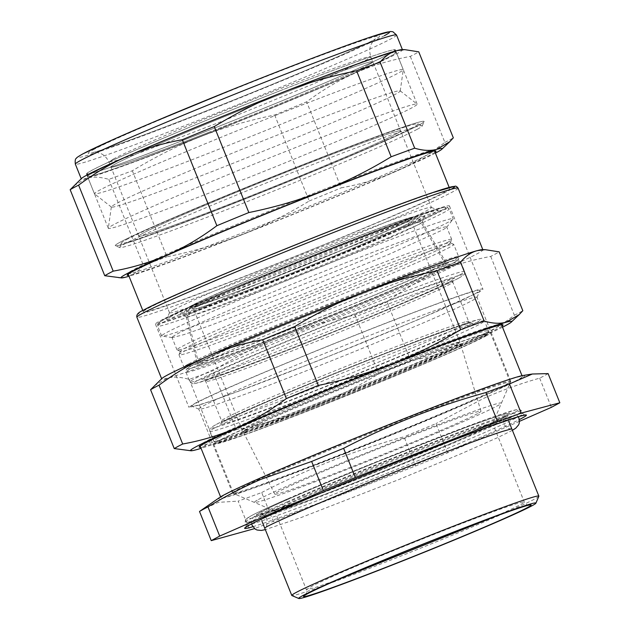 <?xml version="1.0" encoding="UTF-8"?>
<svg xmlns="http://www.w3.org/2000/svg" width="630" height="630" viewBox="0 0 630 630"><rect width="100%" height="100%" fill="white"/><g stroke="black" fill="none" stroke-linecap="round" stroke-linejoin="round"><path stroke-width="0.47" stroke-dasharray="3.15 2.36" d="M412.839 280.98A134.442 4.221 -21.9 0 1 363.108 302.116A134.442 4.221 -21.9 0 1 352.139 306.645A134.442 4.221 -21.9 0 1 197.489 364.361A134.442 4.221 -21.9 0 1 197.749 363.919A134.442 4.221 -21.9 0 1 231.627 347.484A134.442 4.221 -21.9 0 1 292.328 321.82A134.442 4.221 -21.9 0 1 446.465 263.931A134.442 4.221 -21.9 0 1 446.961 264.072A134.442 4.221 -21.9 0 1 412.839 280.98M389.899 237.857A127.205 3.993 158.1 0 0 422.187 222.012A127.205 3.993 158.1 0 0 422.195 221.855A127.205 3.993 158.1 0 0 346.894 248.149A127.205 3.993 158.1 0 0 218.452 300.778A127.205 3.993 158.1 0 0 198.844 309.669A127.205 3.993 158.1 0 0 186.149 316.748A127.205 3.993 158.1 0 0 186.26 316.858A127.205 3.993 158.1 0 0 262.938 289.91A127.205 3.993 158.1 0 0 389.899 237.857M213.601 297.628A131.835 4.142 -21.9 0 1 348.776 242.29A131.835 4.142 -21.9 0 1 424.762 215.995A131.835 4.142 -21.9 0 1 391.301 232.415A131.835 4.142 -21.9 0 1 259.71 286.366A131.835 4.142 -21.9 0 1 180.235 314.291A131.835 4.142 -21.9 0 1 193.276 306.841A131.835 4.142 -21.9 0 1 213.601 297.628M171.045 316.52L166.58 319.489L168.344 319.67L199.112 309.739L283.705 277.46L377.748 238.912L433.849 213.523L438.212 210.286L430.888 211.83L412.926 217.775L351.8 240.589L206.545 300.022C189.244 307.598 177.416 313.102 171.045 316.52M191.859 365.534A145.388 4.567 -21.9 0 1 356.714 295.832A145.388 4.567 -21.9 0 1 452.749 263.285A145.388 4.567 -21.9 0 1 287.894 332.986A145.388 4.567 -21.9 0 1 191.859 365.534M173.841 309.708A141.128 4.434 158.1 0 0 169.533 312.567A141.128 4.434 158.1 0 0 169.517 312.724A141.128 4.434 158.1 0 0 284.445 271.254A141.128 4.434 158.1 0 0 427.085 210.459A141.128 4.434 158.1 0 0 431.408 207.443A141.128 4.434 158.1 0 0 431.29 207.341A141.128 4.434 158.1 0 0 348.02 236.534A141.128 4.434 158.1 0 0 208.05 293.808A141.128 4.434 158.1 0 0 173.841 309.708M396.317 133.906A141.128 4.434 -21.9 0 1 253.669 194.702A141.128 4.434 -21.9 0 1 138.75 236.171A141.128 4.434 -21.9 0 1 143.065 233.155A141.128 4.434 -21.9 0 1 285.713 172.36A141.128 4.434 -21.9 0 1 400.633 130.89A141.128 4.434 -21.9 0 1 396.317 133.906A141.128 4.434 158.1 0 0 400.633 130.89A141.128 4.434 158.1 0 0 285.713 172.36A141.128 4.434 158.1 0 0 143.065 233.155A141.128 4.434 158.1 0 0 138.75 236.171A141.128 4.434 158.1 0 0 253.669 194.702A141.128 4.434 158.1 0 0 396.317 133.906M216.57 336.215A148.05 4.654 -21.9 0 1 364.345 275.625A148.05 4.654 -21.9 0 1 453.592 244.267A148.05 4.654 -21.9 0 1 453.718 244.369A148.05 4.654 -21.9 0 1 449.182 247.535A148.05 4.654 -21.9 0 1 416.123 262.978A148.05 4.654 -21.9 0 1 266.332 324.348A148.05 4.654 -21.9 0 1 178.983 354.816A148.05 4.654 -21.9 0 1 178.991 354.651A148.05 4.654 -21.9 0 1 183.511 351.65A148.05 4.654 -21.9 0 1 216.57 336.215M126.346 239.707A159.768 5.016 -21.9 0 1 285.508 171.801A159.768 5.016 -21.9 0 1 417.8 123.827A159.768 5.016 -21.9 0 1 413.036 127.355A159.768 5.016 -21.9 0 1 269.018 189.205A159.768 5.016 -21.9 0 1 126.008 242.558A159.768 5.016 -21.9 0 1 121.464 242.944A159.768 5.016 -21.9 0 1 126.346 239.707M413.335 261.166A145.388 4.567 158.1 0 0 450.237 243.054A145.388 4.567 158.1 0 0 450.135 242.786A145.388 4.567 158.1 0 0 362.486 273.585A145.388 4.567 158.1 0 0 217.374 333.081A145.388 4.567 158.1 0 0 180.471 351.193A145.388 4.567 158.1 0 0 180.582 351.461A145.388 4.567 158.1 0 0 268.223 320.662A145.388 4.567 158.1 0 0 413.335 261.166M417.265 129.268A163.099 5.127 158.1 0 0 422.242 125.969A163.099 5.127 158.1 0 0 422.124 125.669A163.099 5.127 158.1 0 0 287.083 174.644A163.099 5.127 158.1 0 0 124.598 243.968A163.099 5.127 158.1 0 0 119.621 247.275A163.099 5.127 158.1 0 0 119.739 247.566A163.099 5.127 158.1 0 0 124.252 246.873A163.099 5.127 158.1 0 0 233.084 207.16A163.099 5.127 158.1 0 0 381.205 146.121A163.099 5.127 158.1 0 0 417.265 129.268M447.198 242.597A148.05 4.654 -21.9 0 1 414.138 258.04A148.05 4.654 -21.9 0 1 266.364 318.623A148.05 4.654 -21.9 0 1 177.117 349.981A148.05 4.654 -21.9 0 1 176.991 349.878A148.05 4.654 -21.9 0 1 181.527 346.713A148.05 4.654 -21.9 0 1 214.586 331.27A148.05 4.654 -21.9 0 1 364.376 269.908A148.05 4.654 -21.9 0 1 451.726 239.431A148.05 4.654 -21.9 0 1 451.718 239.597A148.05 4.654 -21.9 0 1 447.198 242.597M120.369 242.054A166.422 5.229 -21.9 0 1 288.579 170.352A166.422 5.229 -21.9 0 1 424.108 121.456A166.422 5.229 -21.9 0 1 424.092 121.637A166.422 5.229 -21.9 0 1 419.013 125.008A166.422 5.229 -21.9 0 1 382.213 142.207A166.422 5.229 -21.9 0 1 215.988 210.381A166.422 5.229 -21.9 0 1 115.416 245.724A166.422 5.229 -21.9 0 1 115.274 245.605A166.422 5.229 -21.9 0 1 120.369 242.054A166.422 5.229 158.1 0 0 115.274 245.605A166.422 5.229 158.1 0 0 250.803 196.71A166.422 5.229 158.1 0 0 419.013 125.008A166.422 5.229 158.1 0 0 424.108 121.456A166.422 5.229 158.1 0 0 288.579 170.352A166.422 5.229 158.1 0 0 120.369 242.054M172.447 336.782L176.526 334.278A148.05 4.654 -21.9 0 1 326.167 270.49A148.05 4.654 -21.9 0 1 446.725 226.997A148.05 4.654 -21.9 0 1 446.623 227.312A148.05 4.654 -21.9 0 1 442.197 230.155L387.923 254.788L296.273 292.462L210.853 325.261L183.873 334.64L172.289 337.593L172.447 336.782M390.222 53.4A166.422 5.229 158.1 0 0 395.317 49.841A166.422 5.229 158.1 0 0 259.796 98.745A166.422 5.229 158.1 0 0 91.586 170.439A166.422 5.229 158.1 0 0 86.491 173.99A166.422 5.229 158.1 0 0 222.012 125.094A166.422 5.229 158.1 0 0 390.222 53.4M162.123 335.27A157.106 4.938 -21.9 0 1 166.454 332.608A157.106 4.938 -21.9 0 1 201.537 316.228A157.106 4.938 -21.9 0 1 360.486 251.102A157.106 4.938 -21.9 0 1 453.183 218.768A157.106 4.938 -21.9 0 1 453.065 219.106A157.106 4.938 -21.9 0 1 448.371 222.122A157.106 4.938 -21.9 0 1 413.288 238.51A157.106 4.938 -21.9 0 1 258.056 302.195A157.106 4.938 -21.9 0 1 161.965 336.129A157.106 4.938 -21.9 0 1 161.642 335.971A157.106 4.938 -21.9 0 1 162.123 335.27M280.161 90.72A165.895 5.213 158.1 0 0 86.979 173.793A165.895 5.213 158.1 0 0 201.639 133.111A165.895 5.213 158.1 0 0 394.821 50.046A165.895 5.213 158.1 0 0 280.161 90.72M281.153 93.193A165.895 5.213 158.1 0 0 87.972 176.266A165.895 5.213 158.1 0 0 202.632 135.584A165.895 5.213 158.1 0 0 395.813 52.511A165.895 5.213 158.1 0 0 281.153 93.193M406.531 226.824A154.445 4.851 -21.9 0 1 203.939 308.377A154.445 4.851 -21.9 0 1 198.371 303.219A154.445 4.851 -21.9 0 1 400.956 221.673A154.445 4.851 -21.9 0 1 406.531 226.824M208.498 132.418A141.128 4.434 158.1 0 0 372.842 61.748A141.128 4.434 158.1 0 0 275.294 96.358A141.128 4.434 158.1 0 0 110.951 167.029A141.128 4.434 158.1 0 0 208.498 132.418M444.599 209.31A158.437 4.977 158.1 0 0 449.45 205.923A158.437 4.977 158.1 0 0 320.434 252.48A158.437 4.977 158.1 0 0 160.296 320.733A158.437 4.977 158.1 0 0 155.445 324.119A158.437 4.977 158.1 0 0 284.469 277.57A158.437 4.977 158.1 0 0 444.599 209.31M478.06 292.533A158.437 4.977 158.1 0 0 482.903 289.146A158.437 4.977 158.1 0 0 353.887 335.695A158.437 4.977 158.1 0 0 193.749 403.956L188.898 407.334L198.915 405.192L226.391 395.79L317.922 360.785L418.32 319.591L478.06 292.533M475.185 293.651A155.24 4.875 158.1 0 0 479.926 290.509A155.24 4.875 158.1 0 0 355.769 335.058A155.24 4.875 158.1 0 0 196.615 402.83A155.24 4.875 158.1 0 0 191.993 406.255A155.24 4.875 158.1 0 0 373.732 338.121A155.24 4.875 158.1 0 0 475.185 293.651M203.38 405.893A149.916 4.709 -21.9 0 1 354.903 341.31A149.916 4.709 -21.9 0 1 476.989 297.266A149.916 4.709 -21.9 0 1 476.973 297.431A149.916 4.709 -21.9 0 1 472.398 300.463A149.916 4.709 -21.9 0 1 374.417 343.413A149.916 4.709 -21.9 0 1 198.915 409.209A149.916 4.709 -21.9 0 1 198.789 409.098A149.916 4.709 -21.9 0 1 203.38 405.893M237.132 489.856A149.916 4.709 -21.9 0 1 262.686 477.737A149.916 4.709 -21.9 0 1 270.609 474.217A149.916 4.709 -21.9 0 1 422.289 412.075A149.916 4.709 -21.9 0 1 510.741 381.221A149.916 4.709 -21.9 0 1 510.725 381.386A149.916 4.709 -21.9 0 1 506.15 384.426A149.916 4.709 -21.9 0 1 472.673 400.058A149.916 4.709 -21.9 0 1 323.04 461.412A149.916 4.709 -21.9 0 1 232.667 493.164A149.916 4.709 -21.9 0 1 232.541 493.054A149.916 4.709 -21.9 0 1 237.132 489.856M304.613 496.314A117.432 3.685 -21.9 0 1 423.423 447.639A117.432 3.685 -21.9 0 1 492.707 423.47A117.432 3.685 -21.9 0 1 492.699 423.596A117.432 3.685 -21.9 0 1 462.892 438.22A117.432 3.685 -21.9 0 1 345.681 486.281A117.432 3.685 -21.9 0 1 274.893 511.151A117.432 3.685 -21.9 0 1 274.798 511.064A117.432 3.685 -21.9 0 1 298.407 499.062A117.432 3.685 -21.9 0 1 304.613 496.314M401.822 49.636A173.085 5.434 -21.9 0 1 402.483 49.833A173.085 5.434 -21.9 0 1 397.183 53.526A173.085 5.434 -21.9 0 1 355.903 72.733A173.085 5.434 -21.9 0 1 204.608 135.056A173.085 5.434 -21.9 0 1 200.931 136.497A173.085 5.434 -21.9 0 1 86.924 178.148A173.085 5.434 -21.9 0 1 81.301 178.944A173.085 5.434 -21.9 0 1 81.648 178.345M73.867 185.732L86.924 178.148C92.807 176.471 100.107 176.873 108.817 179.369A190.386 5.977 158.1 0 0 132.339 170.777C156.224 156.374 179.093 144.947 200.931 136.497L204.608 135.08C225.335 127.087 248.692 120.393 274.664 114.999A190.386 5.977 158.1 0 0 306.629 101.839C323.56 89.302 339.98 79.6 355.903 72.733C371.739 65.678 389.875 60.228 410.303 56.401A190.386 5.977 158.1 0 0 415.28 53.826A190.386 5.977 158.1 0 0 418.753 51.841M410.303 56.401L444.882 142.404C429.188 154.208 412.768 163.91 395.608 171.51L392.931 172.667C376.519 179.534 359.273 184.59 341.2 187.85L306.629 101.839M444.882 142.404A190.386 5.977 158.1 0 0 449.859 139.828A190.386 5.977 158.1 0 0 453.332 137.844M274.664 114.999L309.236 201.001C287.067 214.539 264.206 225.965 240.644 235.273C217.019 244.456 192.441 251.622 166.911 256.78L132.339 170.777M309.236 201.001A190.386 5.977 158.1 0 0 341.2 187.85M108.817 179.369L143.396 265.372A190.386 5.977 158.1 0 0 166.911 256.78M143.396 265.372C138.6 271.294 133.017 275.145 126.638 276.924L118.826 277.932M435.393 153.098A173.085 5.434 -21.9 0 1 395.608 171.51A173.085 5.434 -21.9 0 1 392.907 172.691A173.085 5.434 -21.9 0 1 240.644 235.273A173.085 5.434 -21.9 0 1 129.032 276.255M538.839 496.283A133.143 4.182 -21.9 0 1 534.775 498.976A133.143 4.182 -21.9 0 1 402.137 555.573A133.143 4.182 -21.9 0 1 291.895 595.555M435.031 152.2A166.422 5.229 -21.9 0 1 430.92 154.641A166.422 5.229 -21.9 0 1 272.443 222.469A166.422 5.229 -21.9 0 1 128.67 275.357M434.291 150.46A165.091 5.19 158.1 0 0 434.283 150.349A165.091 5.19 158.1 0 0 434.149 150.231A165.091 5.19 158.1 0 0 297.454 199.812A165.091 5.19 158.1 0 0 132.985 269.979A165.091 5.19 158.1 0 0 127.945 273.325A165.091 5.19 158.1 0 0 127.929 273.507A165.091 5.19 158.1 0 0 262.363 225.005A165.091 5.19 158.1 0 0 429.235 153.877A165.091 5.19 158.1 0 0 434.291 150.46M148.365 308.259A165.091 5.19 -21.9 0 1 315.236 237.132A165.091 5.19 -21.9 0 1 449.67 188.63A165.091 5.19 -21.9 0 1 444.615 192.15A165.091 5.19 -21.9 0 1 277.751 263.277A165.091 5.19 -21.9 0 1 143.317 311.787A165.091 5.19 -21.9 0 1 148.365 308.259M482.233 249.653A173.085 5.434 -21.9 0 1 482.895 249.85A173.085 5.434 -21.9 0 1 477.595 253.551A173.085 5.434 -21.9 0 1 436.306 272.759A173.085 5.434 -21.9 0 1 285.02 335.081A173.085 5.434 -21.9 0 1 281.342 336.522A173.085 5.434 -21.9 0 1 167.336 378.173A173.085 5.434 -21.9 0 1 161.713 378.969A173.085 5.434 -21.9 0 1 162.052 378.37M154.271 385.757L167.336 378.173C173.219 376.488 180.511 376.897 189.228 379.394A190.386 5.977 158.1 0 0 212.743 370.802C236.636 356.391 259.497 344.972 281.342 336.522L285.012 335.105C305.747 327.112 329.096 320.418 355.076 315.016A190.386 5.977 158.1 0 0 387.041 301.864C403.964 289.32 420.391 279.618 436.306 272.759C452.151 265.702 470.287 260.253 490.715 256.426A190.386 5.977 158.1 0 0 495.692 253.851A190.386 5.977 158.1 0 0 499.165 251.858M189.228 379.394L212.885 438.236C208.089 444.15 202.506 448.009 196.127 449.788L188.315 450.789M490.715 256.426L514.371 315.268C498.676 327.072 482.257 336.774 465.098 344.374L462.42 345.523C446.009 352.391 428.762 357.454 410.689 360.707L387.041 301.864M514.371 315.268A190.386 5.977 158.1 0 0 519.348 312.693A190.386 5.977 158.1 0 0 522.821 310.708M355.076 315.016L378.724 373.858C356.556 387.395 333.695 398.822 310.133 408.138C286.508 417.312 261.93 424.486 236.4 429.644L212.743 370.802M378.724 373.858A190.386 5.977 158.1 0 0 410.689 360.707M212.885 438.236A190.386 5.977 158.1 0 0 236.4 429.644M519.537 421.297L447.709 452.781L415.737 465.932L254.552 528.633M502.504 327.183A173.085 5.434 -21.9 0 1 465.098 344.374A173.085 5.434 -21.9 0 1 462.396 345.555A173.085 5.434 -21.9 0 1 310.133 408.138A173.085 5.434 -21.9 0 1 201.08 448.347M273.412 521.719L261.678 492.534A190.386 5.977 -21.9 0 1 238.164 501.126L249.897 530.31M261.678 492.534C307.156 469.051 354.595 450.458 404.011 436.755L415.737 465.932M447.709 452.781L435.976 423.604A190.386 5.977 -21.9 0 1 404.011 436.755M548.1 373.598A190.386 5.977 -21.9 0 1 544.627 375.582A190.386 5.977 -21.9 0 1 539.65 378.157C520.285 383.646 501.622 390.38 483.667 398.373L435.976 423.604M539.65 378.157L551.384 407.342M201.214 510.245L218.334 502.354L238.164 501.126M502.047 326.049A163.761 5.142 -21.9 0 1 498.023 328.443A163.761 5.142 -21.9 0 1 342.153 395.144A163.761 5.142 -21.9 0 1 200.623 447.213M219.634 497.48A165.091 5.19 158.1 0 0 302.967 469.712A165.091 5.19 158.1 0 0 477.808 398.538A165.091 5.19 158.1 0 0 523.113 375.48M204.86 441.906A162.43 5.103 158.1 0 0 199.899 445.197A162.43 5.103 158.1 0 0 199.883 445.371A162.43 5.103 158.1 0 0 332.16 397.648A162.43 5.103 158.1 0 0 496.33 327.671A162.43 5.103 158.1 0 0 501.307 324.206A162.43 5.103 158.1 0 0 501.173 324.088A162.43 5.103 158.1 0 0 500.488 324.025A162.43 5.103 158.1 0 0 362.108 374.685A162.43 5.103 158.1 0 0 204.86 441.906M225.902 494.259A162.43 5.103 -21.9 0 1 390.08 424.281A162.43 5.103 -21.9 0 1 522.349 376.559A162.43 5.103 -21.9 0 1 517.38 380.024A162.43 5.103 -21.9 0 1 353.202 450.001A162.43 5.103 -21.9 0 1 220.933 497.724A162.43 5.103 -21.9 0 1 225.902 494.259M485.872 336.058A149.113 4.686 158.1 0 0 490.439 332.876A149.113 4.686 158.1 0 0 369.015 376.685A149.113 4.686 158.1 0 0 218.295 440.929A149.113 4.686 158.1 0 0 213.727 444.111A149.113 4.686 158.1 0 0 335.16 400.302A149.113 4.686 158.1 0 0 485.872 336.058M246.96 429.691A117.164 3.678 158.1 0 0 243.377 432.204A117.164 3.678 158.1 0 0 338.932 397.711A117.164 3.678 158.1 0 0 457.207 347.295A117.164 3.678 158.1 0 0 460.798 344.799A117.164 3.678 158.1 0 0 365.534 379.158A117.164 3.678 158.1 0 0 246.96 429.691M238.234 490.266A149.113 4.686 158.1 0 0 238.148 490.313A149.113 4.686 158.1 0 0 233.58 493.503A149.113 4.686 158.1 0 0 233.706 493.605A149.113 4.686 158.1 0 0 357.171 448.828A149.113 4.686 158.1 0 0 505.733 385.45A149.113 4.686 158.1 0 0 510.284 382.426A149.113 4.686 158.1 0 0 510.292 382.26A149.113 4.686 158.1 0 0 389.041 426.006A149.113 4.686 158.1 0 0 238.234 490.266M477.579 413.627A111.108 3.489 -21.9 0 1 365.424 461.436A111.108 3.489 -21.9 0 1 274.814 494.148A111.108 3.489 -21.9 0 1 278.208 491.762A111.108 3.489 -21.9 0 1 390.647 443.843A111.108 3.489 -21.9 0 1 480.989 411.264A111.108 3.489 -21.9 0 1 477.579 413.627M258.442 499.511A133.143 4.182 -21.9 0 1 258.52 499.472A133.143 4.182 -21.9 0 1 395.089 441.331A133.143 4.182 -21.9 0 1 501.417 403.184A133.143 4.182 -21.9 0 1 497.353 405.877A133.143 4.182 -21.9 0 1 364.707 462.475A133.143 4.182 -21.9 0 1 254.473 502.456A133.143 4.182 -21.9 0 1 258.442 499.511M368.518 64.764A141.128 4.434 158.1 0 0 372.842 61.748A141.128 4.434 158.1 0 0 257.914 103.21A141.128 4.434 158.1 0 0 115.274 164.013A141.128 4.434 158.1 0 0 110.951 167.029A141.128 4.434 158.1 0 0 225.879 125.559A141.128 4.434 158.1 0 0 368.518 64.764M391.214 55.865A166.422 5.229 158.1 0 0 396.309 52.314A166.422 5.229 158.1 0 0 260.788 101.21A166.422 5.229 158.1 0 0 92.579 172.911A166.422 5.229 158.1 0 0 87.483 176.463A166.422 5.229 158.1 0 0 223.004 127.567A166.422 5.229 158.1 0 0 391.214 55.865M113.424 224.768A166.422 5.229 158.1 0 0 108.321 228.218A166.422 5.229 158.1 0 0 108.329 228.32A166.422 5.229 158.1 0 0 299.762 156.846A166.422 5.229 158.1 0 0 412.059 107.722A166.422 5.229 158.1 0 0 417.154 104.171A166.422 5.229 158.1 0 0 417.099 104.092A166.422 5.229 158.1 0 0 225.721 175.644A166.422 5.229 158.1 0 0 113.424 224.768M211.822 141.073A166.422 5.229 158.1 0 0 99.524 190.197A166.422 5.229 158.1 0 0 94.429 193.749A166.422 5.229 158.1 0 0 94.492 193.827A166.422 5.229 158.1 0 0 285.863 122.275A166.422 5.229 158.1 0 0 398.16 73.151A166.422 5.229 158.1 0 0 403.271 69.694A166.422 5.229 158.1 0 0 403.255 69.599A166.422 5.229 158.1 0 0 211.822 141.073M221.161 157.752A155.665 4.89 158.1 0 0 111.353 206.931A155.665 4.89 158.1 0 0 111.423 207.089A155.665 4.89 158.1 0 0 290.422 140.167A155.665 4.89 158.1 0 0 400.231 90.988A155.665 4.89 158.1 0 0 400.168 90.822A155.665 4.89 158.1 0 0 221.161 157.752M221.642 439.614A145.388 4.567 158.1 0 0 317.677 407.067A145.388 4.567 158.1 0 0 482.533 337.373A145.388 4.567 158.1 0 0 386.489 369.92A145.388 4.567 158.1 0 0 221.642 439.614M459.837 346.264A120.094 3.772 158.1 0 0 380.504 373.149A120.094 3.772 158.1 0 0 244.338 430.723A120.094 3.772 158.1 0 0 323.662 403.838A120.094 3.772 158.1 0 0 459.837 346.264M218.256 438.086A148.05 4.654 158.1 0 0 213.727 441.244A148.05 4.654 158.1 0 0 334.286 397.743A148.05 4.654 158.1 0 0 483.927 333.963A148.05 4.654 158.1 0 0 488.463 330.805A148.05 4.654 158.1 0 0 367.896 374.299A148.05 4.654 158.1 0 0 218.256 438.086M456.451 344.728A117.432 3.685 158.1 0 0 460.05 342.224A117.432 3.685 158.1 0 0 364.423 376.724A117.432 3.685 158.1 0 0 245.732 427.313A117.432 3.685 158.1 0 0 242.141 429.825A117.432 3.685 158.1 0 0 337.759 395.317A117.432 3.685 158.1 0 0 456.451 344.728M214.287 428.203A148.05 4.654 158.1 0 0 209.751 431.369A148.05 4.654 158.1 0 0 330.317 387.867A148.05 4.654 158.1 0 0 479.958 324.088A148.05 4.654 158.1 0 0 484.486 320.922A148.05 4.654 158.1 0 0 363.927 364.423A148.05 4.654 158.1 0 0 214.287 428.203M197.088 306.314A117.432 3.685 -21.9 0 1 315.78 255.725A117.432 3.685 -21.9 0 1 411.406 221.225A117.432 3.685 -21.9 0 1 407.807 223.729A117.432 3.685 -21.9 0 1 289.123 274.318A117.432 3.685 -21.9 0 1 193.497 308.818A117.432 3.685 -21.9 0 1 197.088 306.314M215.68 424.801A145.388 4.567 158.1 0 0 311.724 392.254A145.388 4.567 158.1 0 0 476.571 322.552A145.388 4.567 158.1 0 0 380.536 355.099A145.388 4.567 158.1 0 0 215.68 424.801M409.209 220.327A120.094 3.772 158.1 0 0 329.876 247.212A120.094 3.772 158.1 0 0 193.709 304.778A120.094 3.772 158.1 0 0 273.034 277.893A120.094 3.772 158.1 0 0 409.209 220.327M468.468 323.45A135.804 4.268 158.1 0 0 315.921 381.347A135.804 4.268 158.1 0 0 223.792 423.903A135.804 4.268 158.1 0 0 376.338 366.006A135.804 4.268 158.1 0 0 468.468 323.45M328.702 255.638A122.488 3.851 158.1 0 0 411.799 217.255A122.488 3.851 158.1 0 0 274.207 269.467A122.488 3.851 158.1 0 0 189.228 308.275A122.488 3.851 158.1 0 0 310.047 263.238A122.488 3.851 158.1 0 0 328.702 255.638M465.074 321.969A133.143 4.182 158.1 0 0 329.443 373.039A133.143 4.182 158.1 0 0 221.602 420.864A133.143 4.182 158.1 0 0 225.193 420.446A133.143 4.182 158.1 0 0 360.825 369.377A133.143 4.182 158.1 0 0 468.665 321.544A133.143 4.182 158.1 0 0 465.074 321.969M330.136 257.591A125.118 3.93 158.1 0 0 418.391 217.972A125.118 3.93 158.1 0 0 274.467 271.719A125.118 3.93 158.1 0 0 186.204 311.307A125.118 3.93 158.1 0 0 311.07 265.356A125.118 3.93 158.1 0 0 330.136 257.591M449.19 282.453A133.143 4.182 158.1 0 0 313.559 333.53A133.143 4.182 158.1 0 0 205.719 381.355A133.143 4.182 158.1 0 0 209.317 380.937A133.143 4.182 158.1 0 0 344.941 329.868A133.143 4.182 158.1 0 0 452.781 282.035A133.143 4.182 158.1 0 0 449.19 282.453M361.833 300.345A132.804 4.174 158.1 0 0 444.67 262.757A132.804 4.174 158.1 0 0 291.918 319.804A132.804 4.174 158.1 0 0 198.237 361.817A132.804 4.174 158.1 0 0 350.997 304.81A132.804 4.174 158.1 0 0 361.833 300.345M450.6 279.003A135.804 4.268 158.1 0 0 298.053 336.892A135.804 4.268 158.1 0 0 205.923 379.449A135.804 4.268 158.1 0 0 358.47 321.56A135.804 4.268 158.1 0 0 450.6 279.003M458.703 278.106A145.388 4.567 158.1 0 0 362.667 310.653A145.388 4.567 158.1 0 0 197.812 380.347A145.388 4.567 158.1 0 0 293.848 347.799A145.388 4.567 158.1 0 0 458.703 278.106M460.105 274.696A148.05 4.654 158.1 0 0 464.633 271.538A148.05 4.654 158.1 0 0 344.075 315.031A148.05 4.654 158.1 0 0 194.434 378.819A148.05 4.654 158.1 0 0 189.898 381.977A148.05 4.654 158.1 0 0 310.464 338.483A148.05 4.654 158.1 0 0 460.105 274.696M456.128 264.82A148.05 4.654 158.1 0 0 460.664 261.655A148.05 4.654 158.1 0 0 340.106 305.156A148.05 4.654 158.1 0 0 190.465 368.936A148.05 4.654 158.1 0 0 185.929 372.102A148.05 4.654 158.1 0 0 306.487 328.6A148.05 4.654 158.1 0 0 456.128 264.82M188.472 363.998A148.05 4.654 -21.9 0 1 338.113 300.219A148.05 4.654 -21.9 0 1 458.679 256.717A148.05 4.654 -21.9 0 1 454.143 259.883A148.05 4.654 -21.9 0 1 304.503 323.662A148.05 4.654 -21.9 0 1 183.944 367.164A148.05 4.654 -21.9 0 1 188.472 363.998M409.319 228.635A157.106 4.938 -21.9 0 1 250.37 293.753A157.106 4.938 -21.9 0 1 157.673 326.088A157.106 4.938 -21.9 0 1 197.568 306.345A157.106 4.938 -21.9 0 1 356.517 241.227A157.106 4.938 -21.9 0 1 449.206 208.892A157.106 4.938 -21.9 0 1 409.319 228.635M113.29 159.075A141.128 4.434 -21.9 0 1 255.93 98.272A141.128 4.434 -21.9 0 1 370.849 56.81A141.128 4.434 -21.9 0 1 366.534 59.826L313.323 83.924L223.886 120.621L142.356 151.806L117.889 160.178L108.966 162.091L113.29 159.075M92.996 149.877A157.106 4.938 -21.9 0 1 271.136 74.561A157.106 4.938 -21.9 0 1 374.913 39.391A157.106 4.938 -21.9 0 1 208.9 109.935A157.106 4.938 -21.9 0 1 88.736 152.476A157.106 4.938 -21.9 0 1 92.996 149.877M384.465 35.642A167.753 5.268 -21.9 0 1 219.13 106.242A167.753 5.268 -21.9 0 1 78.64 157.374A167.753 5.268 -21.9 0 1 83.436 153.618M396.53 35.012A173.085 5.434 -21.9 0 1 391.23 38.713A173.085 5.434 -21.9 0 1 220.642 111.541A173.085 5.434 -21.9 0 1 75.695 164.304A173.085 5.434 -21.9 0 1 75.348 164.131M305.211 595.122C306.196 595.311 306.582 593.468 306.361 589.593L313.834 585.097L336.184 574.836A117.432 3.685 -21.9 0 1 358.226 565.338A117.432 3.685 -21.9 0 1 467.877 521.207A117.432 3.685 -21.9 0 1 524.278 501.992A117.432 3.685 -21.9 0 1 495.117 516.458M274.798 511.064L306.361 589.593L314.685 587.727L337.42 579.852M469.169 435.645A133.143 4.182 158.1 0 0 507.087 417.115A133.143 4.182 158.1 0 0 431.235 443.473A133.143 4.182 158.1 0 0 297.935 497.905A133.143 4.182 158.1 0 0 260.025 516.435A133.143 4.182 158.1 0 0 335.869 490.077A133.143 4.182 158.1 0 0 469.169 435.645M469.893 432.55A135.804 4.268 158.1 0 0 473.406 424.644A135.804 4.268 158.1 0 0 295.226 496.054A135.804 4.268 158.1 0 0 291.721 503.969A135.804 4.268 158.1 0 0 469.893 432.55M451.285 189.236A170.415 5.355 -21.9 0 1 449.395 190.284A170.415 5.355 -21.9 0 1 281.594 261.93A170.415 5.355 -21.9 0 1 138.742 313.945A170.415 5.355 -21.9 0 1 143.593 310.133M288.382 498.55A146.451 4.599 158.1 0 0 284.595 507.079A146.451 4.599 158.1 0 0 476.745 430.062A146.451 4.599 158.1 0 0 480.525 421.533A146.451 4.599 158.1 0 0 288.382 498.55M458.081 188.118A173.085 5.434 -21.9 0 1 452.781 191.811A173.085 5.434 -21.9 0 1 282.35 264.584A173.085 5.434 -21.9 0 1 137.269 317.418A173.085 5.434 -21.9 0 1 136.891 317.229M287.658 501.637A149.113 4.686 158.1 0 0 245.196 522.388A149.113 4.686 158.1 0 0 330.151 492.873A149.113 4.686 158.1 0 0 479.446 431.904A149.113 4.686 158.1 0 0 521.908 411.154A149.113 4.686 158.1 0 0 436.952 440.677A149.113 4.686 158.1 0 0 287.658 501.637M518.805 416.556A149.113 4.686 158.1 0 0 522.9 413.627A149.113 4.686 158.1 0 0 437.945 443.142A149.113 4.686 158.1 0 0 288.65 504.11A149.113 4.686 158.1 0 0 246.188 524.861A149.113 4.686 158.1 0 0 251.173 524.144M251.716 523.995A149.113 4.686 158.1 0 0 480.438 434.377A149.113 4.686 158.1 0 0 518.317 416.824M252.835 526.719A151.783 4.764 158.1 0 0 483.147 436.22A151.783 4.764 158.1 0 0 519.388 419.564M213.727 441.244L216.019 443.024L219.224 442.74L238.565 436.74C294.816 417.722 459.467 350.674 482.8 337.247C489.872 333.128 487.399 334.065 488.486 332.845L488.463 330.805L484.486 320.922L482.233 319.15L479.02 319.418L460.569 325.111C405.216 343.712 238.872 411.414 215.413 424.927C208.341 429.038 210.814 428.101 209.727 429.329L209.751 431.369L213.727 441.244M244.605 430.597C254.166 425.163 301.975 404.484 352.887 384.111C384.048 371.621 410.571 361.384 432.463 353.406L462.073 343.76L460.05 342.224L411.406 221.225L411.807 218.712L408.933 220.453C399.381 225.879 351.564 246.566 300.66 266.939C269.49 279.429 242.967 289.658 221.075 297.643L191.465 307.29L193.497 308.818L242.141 429.825L241.731 432.33L244.605 430.597M221.602 420.864L221.232 423.321L222.626 422.391C228.477 418.785 248.755 409.61 283.468 394.852C317.733 380.41 353.304 366.022 390.167 351.69C424.738 338.239 457.514 326.269 468.129 323.56L470.634 323.064L468.665 321.544L452.781 282.035L453.151 279.586C453.104 279.389 455.348 279.043 441.102 285.957C424.289 293.895 398.262 305.141 363.037 319.678C297.305 346.846 220.579 376.008 206.262 379.339L203.758 379.843L205.719 381.355L221.602 420.864M197.749 363.919L198.237 361.817L186.204 311.307C187.283 308.952 183.401 310.354 191.733 305.511C204.963 298.675 232.446 286.666 274.192 269.475C334.561 244.637 401.869 219.122 413.233 216.877C416.202 216.2 417.926 216.562 418.391 217.972L444.67 262.757L446.465 263.931M422.195 221.855L446.961 264.072M186.149 316.748L197.489 364.361M458.979 277.98C466.05 273.861 463.578 274.798 464.664 273.577L464.633 271.538L460.664 261.655L458.412 259.891L455.199 260.159L436.748 265.844C381.386 284.453 215.043 352.146 191.583 365.66L186.354 369.227L185.929 372.102L189.898 381.977L192.189 383.757L195.394 383.473L214.743 377.472C270.995 358.462 435.645 291.406 458.979 277.98M422.187 222.012L424.762 215.995M186.26 316.858L180.235 314.291M169.533 312.567L166.58 319.489M431.29 207.341L438.212 210.286M178.983 354.816L183.944 367.164L186.196 368.936L189.41 368.668L207.861 362.974C263.222 344.374 429.565 276.672 453.025 263.159C460.097 259.048 457.616 259.985 458.703 258.757L458.679 256.717L453.718 244.369M169.517 312.724L108.966 162.091C105.785 155.327 101.146 153.657 100.194 153.326L97.083 152.452L93.232 152.35C94.957 152.484 111.683 146.743 143.427 135.135C171.439 124.685 203.246 112.297 238.849 97.973C299.762 73.489 357.974 48.463 373.275 40.147L375.472 38.887L372.818 41.548L371.109 44.431C370.653 45.328 368.471 49.746 370.849 56.81L431.408 207.443M450.135 242.786L453.592 244.267M180.471 351.193L178.991 354.651M417.8 123.827L422.124 125.669M121.464 242.944L119.621 247.275M450.237 243.054L451.718 239.597M180.582 351.461L177.117 349.981M422.242 125.969L424.092 121.637M119.739 247.566L115.416 245.724M176.991 349.878L171.998 337.436M451.726 239.431L446.725 226.997M395.317 49.841L417.154 104.171M86.491 173.99L108.329 228.32M172.289 337.593L161.965 336.129M446.623 227.312L453.065 219.106M161.642 335.971L157.673 326.088L158.477 322.773L168.06 317.158L198.285 303.25C257.851 276.869 377.898 229.092 423.533 213.601L443.733 207.364L447.016 207.128L449.206 208.892L453.183 218.768M86.979 173.793L87.972 176.266M394.821 50.046L395.813 52.511M449.45 205.923L482.903 289.146M155.445 324.119L188.898 407.334M476.973 297.431L479.926 290.509M198.915 409.209L191.993 406.255M510.741 381.221L476.989 297.266M232.541 493.054L198.789 409.098M492.699 423.596L510.725 381.386M274.893 511.151L232.667 493.164M528.932 505.189C528.373 506.016 526.822 504.953 524.278 501.992L492.707 423.47M434.149 150.231L435.881 150.972M127.945 273.325L127.205 275.058M262.009 521.372L260.025 516.435L258.056 514.915L262.993 513.749L289.477 504.78L336.247 487.179C380.89 469.917 435.448 447.615 469.822 432.582C487.754 424.738 499.511 419.265 505.087 416.154L507.457 414.658L507.087 417.115L509.072 422.053M449.67 188.63L449.166 187.378M434.535 150.972L434.283 150.349M143.317 311.787L142.813 310.535M128.173 274.129L127.929 273.507M245.85 527.263L246.188 524.861L245.196 522.388L245.495 519.703L250.543 516.112C257.166 512.529 269.75 506.685 288.304 498.574C346.13 473.193 455.254 429.849 497.401 415.532L516.561 409.626L519.671 409.382L521.908 411.154L522.9 413.627L524.806 415.123M199.899 445.197L199.159 446.922M501.173 324.088L502.897 324.82M220.933 497.724L220.587 496.865M200.135 446.001L199.883 445.371M522.349 376.559L522.002 375.693M501.559 324.828L501.307 324.206M490.439 332.876L510.292 382.26M213.727 444.111L233.58 493.503M274.814 494.148L243.377 432.204M480.989 411.264L460.798 344.799M501.417 403.184L510.284 382.426M254.473 502.456L233.706 493.605M396.309 52.314L403.255 69.599M87.483 176.463L94.429 193.749M111.353 206.931L108.321 228.218M400.168 90.822L417.099 104.092M111.423 207.089L94.492 193.827M400.231 90.988L403.271 69.694M512.395 430.322L497.92 437.488L462.042 453.34L397.546 480.084L301.423 517.419L265.332 529.641M511.458 428.873C510.205 428.636 506.78 429.361 504.126 424.037C502.386 418.241 505.284 416.635 506.071 415.477C503.189 418.761 420.99 454.23 350.485 481.627L291.745 503.945L259.615 514.553C260.875 514.789 264.301 514.064 266.947 519.388C267.128 525.302 266.482 528.153 265.002 527.948M251.685 523.876L251.724 520.561L252.425 518.6L255.363 515.206L273.396 505.827L309.432 489.919L379.953 460.751L469.649 426.006L497.448 416.257L509.749 412.989L514.033 413.406L515.899 414.335L518.246 416.713"/><path stroke-width="0.94" d="M81.648 178.345A173.085 5.434 -21.9 0 1 86.601 175.25A173.085 5.434 -21.9 0 1 127.89 156.035A173.085 5.434 -21.9 0 1 279.184 93.72A173.085 5.434 -21.9 0 1 282.854 92.271A173.085 5.434 -21.9 0 1 396.861 50.62A173.085 5.434 -21.9 0 1 401.822 49.636L404.673 49.62L396.861 50.62C390.899 52.109 385.316 55.96 380.103 62.181A190.386 5.977 158.1 0 0 356.588 70.773C329.199 76.466 304.621 83.632 282.854 92.271L279.2 93.728C258.56 101.95 236.911 112.888 214.263 126.551A190.386 5.977 158.1 0 0 182.29 139.702C161.863 143.53 143.727 148.979 127.89 156.035C111.967 162.902 95.547 172.604 78.616 185.141A190.386 5.977 158.1 0 0 73.639 187.716A190.386 5.977 158.1 0 0 70.166 189.709L81.648 178.345M380.103 62.181L414.682 148.184C422.84 150.641 430.14 151.043 436.574 149.397L449.631 141.821L453.332 137.844L418.753 51.841L404.673 49.62M129.032 276.255A173.085 5.434 -21.9 0 1 126.638 276.924A173.085 5.434 -21.9 0 1 121.677 277.917L104.745 275.712L108.21 273.727A190.386 5.977 158.1 0 1 113.195 271.152C132.245 267.726 150.381 262.277 167.596 254.811L170.257 253.63C186.448 246.204 201.986 236.896 216.87 225.705L182.29 139.702M70.166 189.709L104.745 275.712M78.616 185.141L113.195 271.152M214.263 126.551L248.834 212.554A190.386 5.977 158.1 0 0 216.87 225.705M248.834 212.554C274.365 207.396 298.943 200.23 322.568 191.047C346.13 181.739 368.999 170.313 391.159 156.775L356.588 70.773M414.682 148.184A190.386 5.977 158.1 0 0 391.159 156.775M531.98 505.788A127.811 4.016 158.1 0 0 535.886 503.205A127.811 4.016 158.1 0 0 446.702 534.736A127.811 4.016 158.1 0 0 312.228 590.916A127.811 4.016 158.1 0 0 302.628 595.681A127.811 4.016 158.1 0 0 298.817 598.5A127.811 4.016 158.1 0 0 404.649 560.117A127.811 4.016 158.1 0 0 531.98 505.788M121.677 277.917A173.085 5.434 -21.9 0 1 167.596 254.811A173.085 5.434 -21.9 0 1 170.297 253.63A173.085 5.434 -21.9 0 1 322.568 191.047A173.085 5.434 -21.9 0 1 436.574 149.397A173.085 5.434 -21.9 0 1 441.851 149.208A173.085 5.434 -21.9 0 1 435.393 153.098M298.817 598.5L291.895 595.555A133.143 4.182 -21.9 0 1 291.784 595.452A133.143 4.182 -21.9 0 1 295.864 592.61A133.143 4.182 -21.9 0 1 305.865 587.656A133.143 4.182 -21.9 0 1 444.055 529.869A133.143 4.182 -21.9 0 1 538.855 496.133A133.143 4.182 -21.9 0 1 538.839 496.283L535.886 503.205M128.67 275.357A166.422 5.229 -21.9 0 1 127.205 275.058A166.422 5.229 -21.9 0 1 132.284 271.688A166.422 5.229 -21.9 0 1 298.084 200.946A166.422 5.229 -21.9 0 1 435.881 150.972A166.422 5.229 -21.9 0 1 436.023 151.2A166.422 5.229 -21.9 0 1 435.031 152.2M167.013 375.275A173.085 5.434 -21.9 0 1 208.294 356.06A173.085 5.434 -21.9 0 1 359.588 293.738A173.085 5.434 -21.9 0 1 363.266 292.296A173.085 5.434 -21.9 0 1 477.272 250.645A173.085 5.434 -21.9 0 1 482.233 249.653L485.076 249.645L477.272 250.645C471.311 252.134 465.727 255.985 460.514 262.198A190.386 5.977 158.1 0 0 436.999 270.79C409.602 276.483 385.024 283.65 363.266 292.296L359.604 293.753C338.964 301.975 317.323 312.913 294.667 326.576A190.386 5.977 158.1 0 0 262.702 339.727C242.274 343.555 224.138 349.004 208.294 356.06C192.378 362.919 175.951 372.621 159.028 385.166A190.386 5.977 158.1 0 0 154.051 387.741A190.386 5.977 158.1 0 0 150.578 389.726L162.052 378.37A173.085 5.434 -21.9 0 1 167.013 375.275M460.514 262.198L484.171 321.04C492.329 323.497 499.629 323.907 506.063 322.261L519.12 314.677L522.821 310.708L499.165 251.858L485.076 249.645M159.028 385.166L182.684 444.008C201.734 440.583 219.87 435.141 237.085 427.675L239.746 426.486C255.938 419.06 271.475 409.752 286.359 398.57L262.702 339.727M201.08 448.347A173.085 5.434 -21.9 0 1 196.127 449.788A173.085 5.434 -21.9 0 1 191.166 450.781L174.234 448.568L177.699 446.583A190.386 5.977 158.1 0 1 182.684 444.008M150.578 389.726L174.234 448.568M294.667 326.576L318.323 385.418C343.854 380.26 368.432 373.086 392.057 363.912C415.619 354.595 438.488 343.169 460.648 329.632L436.999 270.79M318.323 385.418A190.386 5.977 158.1 0 0 286.359 398.57M484.171 321.04A190.386 5.977 158.1 0 0 460.648 329.632M254.552 528.633L211.247 540.642L219.697 536.083L323.371 490.644L355.336 477.493L497.661 421.706L521.183 413.115L559.834 402.783L551.384 407.342L519.537 421.297M191.166 450.781A173.085 5.434 -21.9 0 1 237.085 427.675A173.085 5.434 -21.9 0 1 239.786 426.494A173.085 5.434 -21.9 0 1 392.057 363.912A173.085 5.434 -21.9 0 1 506.063 322.261A173.085 5.434 -21.9 0 1 511.34 322.064A173.085 5.434 -21.9 0 1 502.504 327.183M559.834 402.783L548.1 373.598L532.303 374.015L509.449 383.938L521.183 413.115M497.661 421.706L485.935 392.529A190.386 5.977 -21.9 0 1 509.449 383.938M485.935 392.529C436.527 406.224 389.08 424.825 343.602 448.308L355.336 477.493M323.371 490.644L311.637 461.459A190.386 5.977 -21.9 0 1 343.602 448.308M211.247 540.642L199.513 511.466A190.386 5.977 -21.9 0 1 202.986 509.481A190.386 5.977 -21.9 0 1 207.963 506.906C225.272 496.314 242.952 487.124 260.993 479.335L311.637 461.459M207.963 506.906L219.697 536.083M199.513 511.466L219.634 497.48A165.091 5.19 158.1 0 1 265.474 475.745A165.091 5.19 158.1 0 1 420.942 412.051A165.091 5.19 158.1 0 1 523.113 375.48L532.303 374.015M200.623 447.213A163.761 5.142 -21.9 0 1 199.159 446.922A163.761 5.142 -21.9 0 1 204.159 443.607A163.761 5.142 -21.9 0 1 362.699 375.834A163.761 5.142 -21.9 0 1 502.212 324.765A163.761 5.142 -21.9 0 1 502.897 324.82A163.761 5.142 -21.9 0 1 502.047 326.049M83.436 153.618A167.753 5.268 -21.9 0 1 273.656 73.198A167.753 5.268 -21.9 0 1 384.465 35.642M75.348 164.131A173.085 5.434 -21.9 0 1 80.648 160.429A173.085 5.434 -21.9 0 1 255.583 85.869A173.085 5.434 -21.9 0 1 396.53 35.012L392.907 31.752L390.427 31.5L369.889 37.272C342.893 46.321 288.312 67.087 232.627 89.484L151.397 122.96L114.55 138.931L82.892 153.87C78.411 156.397 76.23 157.886 76.348 158.343C75.293 158.705 74.954 160.634 75.348 164.131L81.223 178.747M495.117 516.458A117.432 3.685 -21.9 0 1 494.455 516.75L337.42 579.852M500.031 520.372A122.755 3.859 158.1 0 0 505.717 512.615A122.755 3.859 158.1 0 0 357.62 571.158A122.755 3.859 158.1 0 0 334.577 581.096A122.755 3.859 158.1 0 0 339.003 585.191A122.755 3.859 158.1 0 0 500.031 520.372M143.593 310.133A170.415 5.355 -21.9 0 1 332.845 229.997A170.415 5.355 -21.9 0 1 451.285 189.236M142.191 313.535A173.085 5.434 -21.9 0 1 317.134 238.975A173.085 5.434 -21.9 0 1 458.081 188.118C456.844 186.504 455.789 185.881 454.907 186.252L431.92 192.843C368.4 214.027 170.943 294.336 143.317 310.259C138.38 312.315 136.237 314.638 136.891 317.229A173.085 5.434 -21.9 0 1 142.191 313.535M251.173 524.144A149.113 4.686 158.1 0 0 251.716 523.995M518.317 416.824A149.113 4.686 158.1 0 0 518.805 416.556M519.388 419.564A151.783 4.764 158.1 0 0 460.428 437.291A151.783 4.764 158.1 0 0 287.934 507.197A151.783 4.764 158.1 0 0 252.835 526.719M402.405 49.628L396.53 35.012M305.211 595.122L306.322 594.421C310.37 592.066 319.835 587.609 334.735 581.033L357.714 571.126C394.246 555.613 443.961 535.681 479.776 522.176C510.56 510.379 530.641 504.22 528.932 505.189M441.851 149.208L449.631 141.821M509.072 422.053L538.855 496.133M262.009 521.372L291.784 595.452M449.166 187.378L434.535 150.972M142.813 310.535L128.173 274.129M482.816 249.653L458.081 188.118M161.634 378.772L136.891 317.229M524.806 415.123L519.199 416.438L489.589 426.471L437.307 446.15C387.403 465.444 326.427 490.368 288.005 507.174C267.963 515.938 254.811 522.057 248.559 525.546L245.85 527.263M511.34 322.064L519.12 314.677M220.587 496.865L200.135 446.001M522.002 375.693L501.559 324.828M265.332 529.641L261.324 530.436L257.048 530.019L255.174 529.09L252.126 525.341L251.685 523.876M265.002 527.948C265.025 526.026 348.319 489.833 420.596 461.798C458.199 447.095 485.447 436.984 502.354 431.463L511.458 428.873M512.395 430.322L515.742 428.195L518.663 424.801L519.333 422.958L518.955 418.084L518.246 416.713"/></g></svg>
